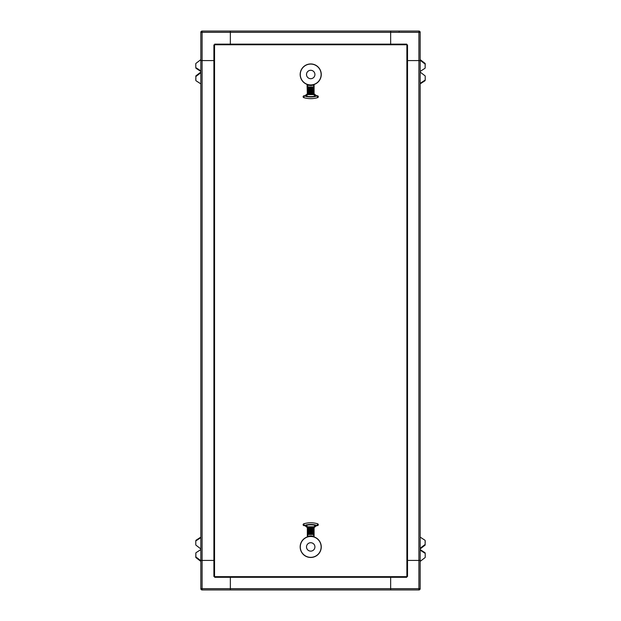 <?xml version="1.0" encoding="UTF-8"?>
<svg xmlns="http://www.w3.org/2000/svg" width="621" height="621" viewBox="0 0 621 621"><rect width="100%" height="100%" fill="white"/><g stroke="black" fill="none" stroke-linecap="round" stroke-linejoin="round"><path stroke-width="0.93" d="M420.169 550.128L424.966 553.233L424.896 552.643A0.846 0.598 -7.1 0 1 425.144 553.047L425.199 553.536M420.169 549.577L424.896 552.643M425.137 552.993L425.214 553.59A0.846 0.598 172.9 0 1 425.214 553.645L425.214 557.247A0.846 0.598 172.9 0 1 424.966 557.681L420.169 561.384L420.169 588.685L420.169 569.278M420.169 72.067L424.966 75.77A0.846 0.598 7.1 0 1 425.214 76.204L425.214 79.814A0.846 0.598 7.1 0 1 424.966 80.218L420.169 83.323M425.199 79.915L425.144 80.404A0.846 0.598 -172.9 0 1 424.896 80.815L420.169 83.874M420.169 548.933L424.966 545.23L424.896 544.64A0.846 0.598 -7.1 0 0 425.144 544.198L425.144 540.596A0.846 0.598 -7.1 0 0 424.896 540.185L420.169 537.126M420.169 548.281L424.896 544.64M425.199 541.085A0.846 0.598 172.9 0 1 425.214 541.186L425.144 540.596M425.144 544.198L425.214 541.186M425.214 544.796A0.846 0.598 172.9 0 1 424.966 545.23M420.169 71.423L424.896 68.357A0.846 0.598 -172.9 0 0 425.144 67.953L425.144 64.343A0.846 0.598 -172.9 0 0 424.896 63.909L420.169 60.268M424.896 63.909L424.966 63.319L420.169 59.616L420.169 32.315A1.265 1.265 0 0 0 418.903 31.05L390.648 31.05L390.648 32.315L390.648 31.05L230.352 31.05L230.352 44.549L230.352 32.315L202.097 32.315L202.097 60.579L200.831 60.579L214.33 60.579L202.097 60.579L202.097 560.421L214.33 560.421L202.097 560.421L202.097 588.685L230.352 588.685L230.352 589.95L230.352 576.87L230.352 588.685L390.648 588.685L390.648 576.87L390.648 588.685L420.169 588.685A1.265 1.265 0 0 1 418.903 589.95L418.903 560.421L420.169 560.421L420.169 588.685M424.966 63.319A0.846 0.598 7.1 0 1 425.214 63.753L425.144 64.343M425.144 67.953L425.214 63.753M200.831 548.933L196.034 545.23A0.846 0.598 -172.9 0 1 195.786 544.796L195.786 541.186A0.846 0.598 -172.9 0 1 196.034 540.782L200.831 537.677M195.801 541.085L195.856 540.596A0.846 0.598 7.1 0 1 196.104 540.185L200.831 537.126M200.831 549.577L196.104 552.643A0.846 0.598 7.1 0 0 195.856 553.047L195.856 556.657A0.846 0.598 7.1 0 0 196.104 557.091L200.831 560.732M196.104 557.091L196.034 557.681L200.831 561.384M196.034 557.681A0.846 0.598 -172.9 0 1 195.786 557.247L195.856 556.657M195.856 553.047L195.786 557.247M420.169 51.722L420.169 32.315L390.648 32.315L390.648 44.549L390.648 32.315L230.352 32.315L230.352 31.05L202.097 31.05L202.097 32.315L200.831 32.315A1.265 1.265 0 0 1 202.097 31.05A1.265 1.265 0 0 0 200.831 32.315L200.831 588.685L202.097 588.685L202.097 589.95A1.265 1.265 0 0 1 200.831 588.685A1.265 1.265 0 0 0 202.097 589.95L390.648 589.95L390.648 588.685L390.648 589.95L418.903 589.95M200.831 560.421L202.097 560.421L200.831 560.421M300.168 547.031A10.541 10.541 0 0 0 310.818 557.472A10.541 10.541 0 0 0 321.259 546.822A10.541 10.541 0 0 0 310.601 536.381A10.541 10.541 0 0 0 300.168 547.031M200.831 70.872L196.034 67.767L196.104 68.357A0.846 0.598 172.9 0 1 195.856 67.953L195.801 67.464M200.831 71.423L196.104 68.357M195.863 68.007L195.786 67.41A0.846 0.598 -7.1 0 1 195.786 67.355L195.786 63.753A0.846 0.598 -7.1 0 1 196.034 63.319L200.831 59.616M407.097 60.579L420.169 60.579L420.169 560.421L407.097 560.421L418.903 560.421L418.903 60.579L407.097 60.579M321.259 74.388A10.541 10.541 0 0 0 310.601 63.955A10.541 10.541 0 0 0 300.168 74.605A10.541 10.541 0 0 0 310.818 85.038A10.541 10.541 0 0 0 321.259 74.388M420.169 32.315L420.169 60.579L418.903 60.579L418.903 31.05M399.505 31.05L399.078 31.469M307.333 536.637L307.061 537.033L307.55 536.707A10.697 10.697 0 0 1 313.877 536.707L313.908 536.591A10.813 10.813 0 0 0 307.511 536.591L307.775 536.381A10.945 10.945 0 0 1 313.644 536.381L313.667 536.327A10.999 10.999 0 0 0 307.76 536.327L307.333 536.637L307.333 527.547L304.655 525.513A22.247 22.247 0 0 0 304.337 525.607L303.793 523.79A0.947 0.947 0 0 0 303.118 524.698L303.793 523.79A24.149 24.149 0 0 1 317.626 523.79L318.301 524.698A0.947 0.947 0 0 0 317.626 523.79L317.083 525.607A22.247 22.247 0 0 0 316.772 525.513L315.189 524.924A22.449 22.449 0 0 0 306.231 524.924L304.655 525.513L306.3 525.25A22.115 22.115 0 0 1 315.126 525.25L315.189 524.924M307.76 536.257L307.333 536.257M313.877 536.707L314.358 537.033L313.667 536.327L313.667 534.479L307.504 534.479L313.667 534.479M306.231 524.924L307.379 526.802L314.04 526.802L315.126 525.25L316.772 525.513L314.086 527.547L314.086 536.637L313.667 536.257M307.76 534.479L307.775 536.381M310.71 536.381A10.541 10.541 0 0 1 321.259 546.922A10.541 10.541 0 0 1 310.71 557.472M314.055 536.637L313.644 536.381M314.102 536.901L314.071 536.901A10.573 10.573 0 0 0 307.348 536.901L307.55 536.707M313.784 536.839L314.234 536.986M313.667 527.648L307.504 527.648L314.086 527.547M313.667 528.494L307.504 528.58L313.667 528.494L313.667 527.734M313.667 529.333L307.504 529.418L313.667 529.333L313.667 528.58M313.667 530.179L307.504 530.264L313.667 530.179L313.667 529.418M313.667 531.025L307.504 531.11L313.667 531.025L313.667 530.264M313.667 531.863L307.504 531.949L313.667 531.863L313.667 531.11M313.667 532.709L307.504 532.795L313.667 532.709L313.667 531.949M313.667 533.555L307.504 533.641L313.667 533.555L313.667 532.795M314.04 526.802L307.379 526.802M305.369 525.327L304.81 525.475M200.831 72.067L196.034 75.77L196.104 76.36A0.846 0.598 172.9 0 0 195.856 76.802L195.856 80.404A0.846 0.598 172.9 0 0 196.104 80.815L200.831 83.874M200.831 72.719L196.104 76.36M195.801 79.915A0.846 0.598 -7.1 0 1 195.786 79.814L195.856 80.404M195.856 76.802L195.786 79.814M195.786 76.204A0.846 0.598 -7.1 0 1 196.034 75.77M313.667 86.94L307.504 86.94L313.667 86.94L313.877 84.712A10.697 10.697 0 0 1 307.55 84.712L307.511 84.829A10.813 10.813 0 0 0 313.908 84.829L313.644 85.038A10.945 10.945 0 0 1 307.775 85.038L307.76 85.093A10.999 10.999 0 0 0 313.667 85.093L313.644 85.038M313.667 85.17L313.877 84.712M315.189 96.496L316.772 95.906L315.126 96.17L313.776 94.617L307.379 94.617L306.231 96.496A22.449 22.449 0 0 0 315.189 96.496L315.126 96.17A22.115 22.115 0 0 1 306.3 96.17L304.655 95.906A22.247 22.247 0 0 1 304.337 95.813L303.793 97.637L303.118 96.721A0.947 0.947 0 0 0 303.793 97.637A24.149 24.149 0 0 0 317.626 97.637L317.083 95.813L317.626 97.637A0.947 0.947 0 0 0 318.301 96.721L317.626 97.637M316.702 95.929L316.772 95.906A22.247 22.247 0 0 0 317.083 95.813A0.947 0.947 0 0 1 318.301 96.721M306.231 96.496L304.655 95.906L307.333 93.88L307.061 84.386L307.76 85.093L307.76 86.94M313.784 84.58L314.358 84.386L314.086 84.782M307.333 85.17L307.76 85.17M310.71 63.947A10.541 10.541 0 0 1 321.259 74.497A10.541 10.541 0 0 1 310.71 85.038M314.102 84.526L314.071 84.518A10.573 10.573 0 0 1 307.348 84.518L307.317 84.526M307.636 84.58L307.193 84.44M307.76 93.771L313.916 93.771L307.333 93.88M307.76 92.933L313.916 92.847L307.76 92.933L307.76 93.686M307.76 92.087L313.916 92.001L307.76 92.087L307.76 92.847M307.76 91.24L313.916 91.155L307.76 91.24L307.76 92.001M307.76 90.402L313.916 90.317L307.76 90.402L307.76 91.155M307.76 89.556L313.916 89.471L307.76 89.556L307.76 90.317M307.76 88.71L313.916 88.624L307.76 88.71L307.76 89.471M307.76 87.871L313.916 87.786L307.76 87.871L307.76 88.624M307.379 94.617L314.04 94.617M316.042 96.1L316.609 95.952M316.772 95.906L314.086 93.88L313.752 94.532M424.896 80.815L424.966 80.218M196.104 540.185L196.034 540.782M314.917 546.884A4.207 4.207 0 0 1 310.733 551.13A4.207 4.207 0 0 1 306.51 546.922A4.207 4.207 0 0 1 310.686 542.723A4.207 4.207 0 0 1 314.917 546.884M321.135 546.822A10.425 10.425 0 0 1 310.764 557.347A10.425 10.425 0 0 1 300.285 546.922A10.425 10.425 0 0 1 310.655 536.497A10.425 10.425 0 0 1 321.135 546.822M406.887 44.759L214.54 44.759L214.54 576.661L406.887 576.661L406.887 44.759M306.51 74.536A4.207 4.207 0 0 1 310.686 70.289A4.207 4.207 0 0 1 314.917 74.497A4.207 4.207 0 0 1 310.733 78.704A4.207 4.207 0 0 1 306.51 74.536M300.285 74.605A10.425 10.425 0 0 1 310.655 64.072A10.425 10.425 0 0 1 321.135 74.497A10.425 10.425 0 0 1 310.764 84.922A10.425 10.425 0 0 1 300.285 74.605M307.76 527.648L307.333 527.547M313.667 533.641L313.667 534.394M313.752 526.887L313.667 527.547M307.76 527.547L307.674 526.887M307.76 528.494L307.76 527.734M307.76 529.333L307.76 528.58M307.76 530.179L307.76 529.418M307.76 531.025L307.76 530.264M307.76 531.863L307.76 531.11M307.76 532.709L307.76 531.949M307.76 533.555L307.76 532.795M307.76 534.394L307.76 533.641M307.76 87.786L307.76 87.025M307.674 94.532L307.76 93.88M313.667 92.933L313.667 93.686M313.667 92.087L313.667 92.847M313.667 91.24L313.667 92.001M313.667 90.402L313.667 91.155M313.667 89.556L313.667 90.317M313.667 88.71L313.667 89.471M313.667 87.871L313.667 88.624M313.667 87.025L313.667 87.786M425.137 80.458L425.214 79.861M425.137 540.542L425.214 541.139M425.137 68.007L425.214 67.41M195.863 540.542L195.786 541.139M195.863 552.993L195.786 553.59M407.516 44.906L407.516 576.513M406.732 577.297L214.687 577.297M213.903 576.513L213.903 44.906M214.687 44.13L406.732 44.13M317.083 525.607A0.947 0.947 0 0 0 318.301 524.698M303.118 524.698A0.947 0.947 0 0 0 304.337 525.607M195.863 80.458L195.786 79.861M314.086 85.17L314.086 93.88M304.337 95.813A0.947 0.947 0 0 0 303.118 96.721"/></g></svg>
